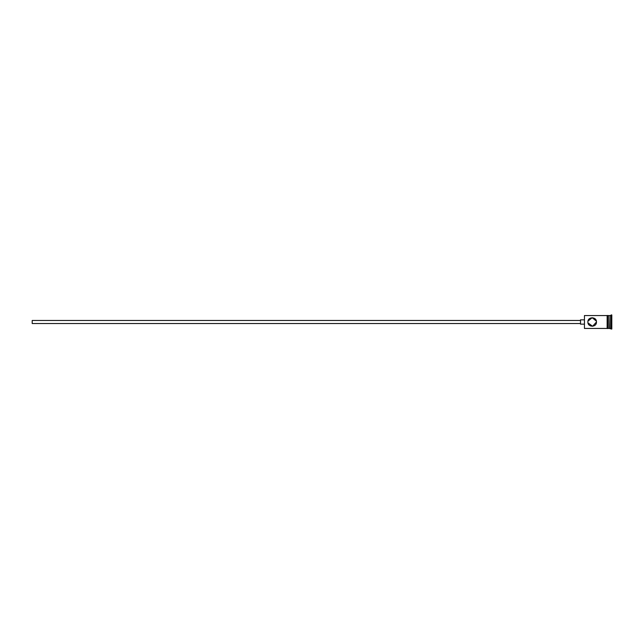<?xml version="1.0" encoding="UTF-8"?>
<svg xmlns="http://www.w3.org/2000/svg" width="644" height="644" viewBox="0 0 644 644"><rect width="100%" height="100%" fill="white"/><g stroke="black" fill="none" stroke-linecap="round" stroke-linejoin="round"><path stroke-width="0.97" d="M584.446 328.44L584.446 315.56L584.446 328.44L607.139 328.44M587.883 322C588.077 320.414 588.077 320.414 587.883 322C588.077 320.414 588.077 320.414 587.883 322C587.618 327.546 596.722 327.546 596.465 322C596.722 316.446 587.618 316.462 587.883 322C588.077 323.586 588.077 323.586 587.883 322C588.077 323.586 588.077 323.586 587.883 322C588.077 323.586 588.077 323.586 587.883 322M580.518 323.529L32.2 323.529L32.2 320.471L580.518 320.471M584.197 324.149L580.518 324.149L580.518 319.851L584.197 319.851M587.972 321.131L592.174 317.709L596.376 321.139M608.983 315.93L609.345 328.44L611.8 329.052L611.8 314.948L611.188 314.948L611.188 329.052M609.345 315.56L610.576 315.56L610.576 328.44M596.465 322L592.609 326.275L587.972 322.869M607.751 315.56L608.983 315.56L608.983 328.44L607.751 328.44M607.139 328.504L607.139 315.496L607.751 315.496L607.751 328.504L607.139 328.504M584.446 315.56L607.139 315.56M610.576 315.56L611.188 314.948"/></g></svg>
